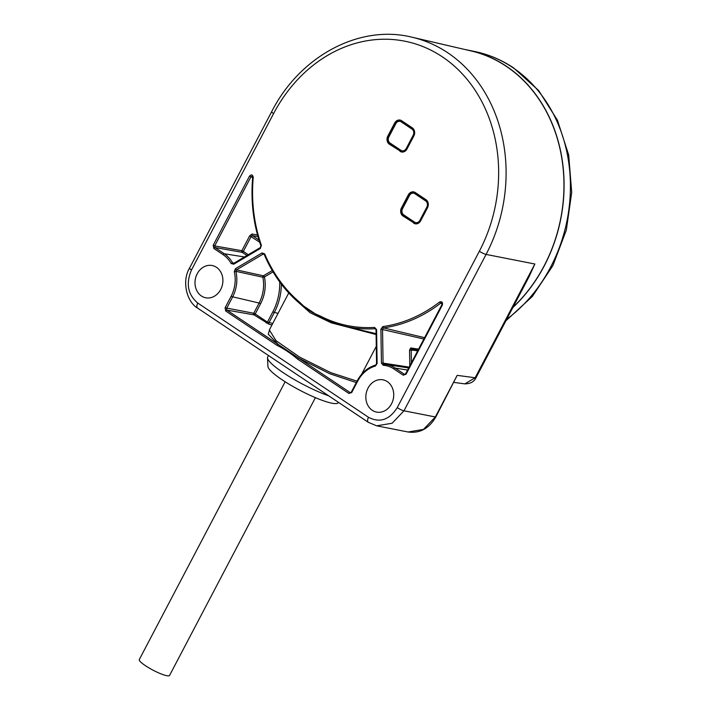 <?xml version="1.0" encoding="UTF-8"?>
<svg xmlns="http://www.w3.org/2000/svg" width="711" height="711" viewBox="0 0 711 711"><rect width="100%" height="100%" fill="white"/><g stroke="black" fill="none" stroke-linecap="round" stroke-linejoin="round"><path stroke-width="1.07" d="M272.757 323.443L267.434 322.127L255.213 313.951A1.2 0.613 -56.2 0 1 254.049 314.866L226.88 310.085L226.569 308.476L232.524 297.136A32.146 27.045 -78.4 0 0 235.883 271.335L236.452 269.896L263.408 275.797L272.26 270.553M225.103 307.774L231.048 296.443A30.946 26.04 -78.4 0 0 234.283 271.602L235.43 268.714L262.057 252.947L264.696 253.889A146.066 122.879 -78.4 0 0 299.793 302.353C307.596 310.014 310.494 311.925 320.083 315.933A146.066 122.879 -78.4 0 0 374.59 327.416L376.59 329.584L377.114 363.517L375.426 366.041A30.946 26.04 -78.4 0 0 357.677 381.167L351.732 392.508L348.923 393.45L297.633 359.126C291.181 353.616 284.311 349.012 277.006 345.324L225.716 311L225.103 307.774L253.747 313.249L259.115 303.028L260.59 303.721L255.213 313.951L253.747 313.249A1.2 0.987 -80 0 0 254.049 314.866L269.238 324.385A1.2 0.987 -80 0 1 268.936 322.767L274.277 312.591A52.916 44.509 -78.4 0 0 281.369 284.16M213.211 245.233L249.508 176.097C251.427 174.195 252.663 174.604 253.232 177.323A146.066 122.879 -78.4 0 0 261.39 245.331L260.324 248.468L233.697 264.234L231.164 263.523A30.946 26.04 -78.4 0 0 223.112 254.671L213.824 248.459L213.211 245.233L214.678 245.926L250.974 176.79L252.192 176.221L252.672 177.341C250.627 201.337 253.374 224.169 260.893 245.855L261.07 245.97M403.235 375.195L393.947 368.982A30.946 26.04 -78.4 0 0 383.202 365.25L381.434 363.081L380.909 329.149L382.829 326.58A146.066 122.879 -78.4 0 0 439.594 302.015C441.975 301.268 442.891 302.299 442.34 305.117L406.034 374.253L403.235 375.195A1.2 0.613 -56.2 0 1 404.399 374.279L395.112 368.067A32.146 27.045 -78.4 0 0 385.789 364.396A32.146 27.045 -78.4 0 0 383.949 364.192L383.069 363.108L409.812 367.214M197.205 273.788A16.442 13.838 101.6 0 1 211.887 265.47A16.442 13.838 101.6 0 1 220.694 289.51A16.442 13.838 101.6 0 1 205.266 297.678A16.442 13.838 101.6 0 1 197.205 273.788M368.04 388.099A16.442 13.838 101.6 0 1 382.722 379.781A16.442 13.838 101.6 0 1 391.53 403.812A16.442 13.838 101.6 0 1 376.11 411.989A16.442 13.838 101.6 0 1 368.04 388.099M413.66 223.156A5.981 5.03 101.6 0 0 415.197 223.796A5.981 5.03 101.6 0 0 420.672 220.801L427.507 207.772A5.981 5.03 101.6 0 0 425.978 199.693L415.295 192.557A5.981 5.03 101.6 0 0 413.766 191.908A5.981 5.03 101.6 0 0 408.292 194.912L401.448 207.941A5.981 5.03 101.6 0 0 402.986 216.011L414.611 223.352A5.981 5.03 -78.4 0 0 415.677 223.867M400.009 151.327A5.981 5.03 101.6 0 0 401.537 151.976A5.981 5.03 101.6 0 0 407.012 148.972L413.855 135.943A5.981 5.03 101.6 0 0 412.318 127.873L401.644 120.728A5.981 5.03 101.6 0 0 400.115 120.079A5.981 5.03 101.6 0 0 394.641 123.083L387.797 136.112A5.981 5.03 101.6 0 0 389.326 144.182L400.96 151.523A5.981 5.03 -78.4 0 0 402.017 152.047M376.688 425.818L392.117 423.249L403.972 410.807L486.075 254.422A149.426 125.705 -78.4 0 0 447.743 52.765A149.426 125.705 -78.4 0 0 412.104 37.23C359.606 24.067 299.935 56.036 271.673 111.671L189.57 268.056C181.403 281.574 186.993 302.104 197.64 308.121L368.369 422.352L376.688 425.818M513.04 307.188A147.87 124.389 -78.4 0 0 506.214 66.283A147.87 124.389 -78.4 0 0 470.949 50.908L412.104 37.23M512.862 307.534A148.012 124.505 101.6 0 0 506.285 66.159A148.012 124.505 -78.4 0 0 468.336 50.197A148.012 124.505 -78.4 0 0 465.643 49.681M479.347 251.259A144.049 121.172 -78.4 0 0 442.393 56.862A144.049 121.172 -78.4 0 0 273.593 113.591L191.49 269.967C185.722 283.645 187.82 294.674 197.782 303.064L368.511 417.295C379.807 423.134 389.388 419.917 397.245 407.634L479.347 251.259A5.386 0.942 27.7 0 0 486.075 254.422L534.868 264.012L528.957 276.863L476.032 377.683A5.386 0.942 -152.3 0 1 475.152 377.763L464.852 383.869C470.415 383.798 474.139 381.736 476.032 377.683M268.474 355.518L267.656 357.064A44.046 7.723 27.7 0 0 267.496 357.873A44.046 7.723 27.7 0 0 288.595 376.137A44.046 7.723 27.7 0 0 328.802 395.876M267.496 357.873L267.923 366.458A39.665 6.959 27.7 0 0 292.31 386.117A39.665 6.959 27.7 0 0 331.513 403.119A39.665 6.959 -152.3 0 0 337.787 403.137L338.747 402.533M285.138 381.771L139.294 659.559A17.091 2.995 27.7 0 0 145.373 665.647A17.091 2.995 27.7 0 0 160.624 673.717A17.091 2.995 27.7 0 0 169.556 675.45L315.4 397.662M435.834 416.93L457.191 375.355L435.345 416.966L423.489 429.417L408.07 431.995C419.846 433.55 429.097 428.529 435.834 416.93A2.986 0.524 -152.3 0 1 435.345 416.966L403.972 410.807A5.386 0.942 27.7 0 1 397.245 407.634M299.793 302.353A1.2 0.587 130.1 0 0 299.651 303.393M264.696 253.889L264.225 254.476C272.642 274.215 284.453 290.523 299.651 303.401A1.2 0.587 130.1 0 0 299.784 303.464L320.11 317.088M320.083 315.933A1.2 0.631 117.4 0 0 320.163 317.124A1.2 0.631 117.4 0 0 320.243 317.15A147.266 123.883 -78.4 0 0 342.524 325.665A147.266 123.883 -78.4 0 0 375.195 328.731L376.03 329.735L376.554 363.668L375.746 365.019A1.2 0.595 -105.5 0 1 375.879 365.01M374.59 327.416A1.2 0.631 86.4 0 0 375.195 328.731L375.657 328.855M376.59 329.584L376.03 329.735M377.114 363.517L376.554 363.668M375.426 366.041A1.2 0.595 -105.5 0 1 375.737 365.019M351.732 392.508L350.088 392.534L226.88 310.085A1.2 0.613 -56.2 0 0 225.716 311M348.923 393.45A1.2 0.613 -56.2 0 1 350.088 392.534L350.754 392.623M297.633 359.126A1.2 0.613 -56.2 0 1 298.798 358.211L329.762 373.746L356.291 382.58M277.006 345.324A1.2 0.613 -56.2 0 1 278.17 344.408L268.269 334.188L269.842 328.989M234.283 271.602L235.883 271.335L262.83 277.21A1.2 0.987 102.4 0 1 263.408 275.797A1.2 0.515 59.4 0 1 264.439 276.979L273.042 271.878M235.43 268.714A1.2 0.515 59.4 0 0 236.452 269.896L263.079 254.129L264.208 254.44M262.057 252.947A1.2 0.515 59.4 0 0 263.079 254.129M263.772 254.023L264.403 254.6M319.381 316.733L342.524 325.665L376.092 333.672M376.101 334.526L331.353 322.865L310.094 312.689L296.132 300.318M288.755 292.968L269.327 329.975L276.072 340.729L299.695 357.126L330.802 372.662L357.038 381.158M261.39 245.331L260.893 245.846M260.324 248.468A1.2 0.515 -120.6 0 1 260.342 247.57A1.2 0.515 -120.6 0 1 260.528 247.535M233.697 264.234A1.2 0.515 -120.6 0 1 233.715 263.337M260.893 245.855L260.342 247.561L233.723 263.337A1.2 0.515 -120.6 0 1 233.91 263.31L232.639 262.954A32.146 27.045 -78.4 0 0 224.276 253.756L214.989 247.544L214.678 245.926L241.856 250.707A1.2 0.987 -80 0 0 242.167 252.316L214.989 247.544A1.2 0.613 -56.2 0 0 213.824 248.459M233.91 263.31L232.639 262.954A1.2 0.462 -29.3 0 0 231.164 263.523M249.508 176.097L252.654 177.528M253.232 177.323L252.672 177.341M234.035 263.15L232.639 262.954M257.524 234.959L252.058 233.999L249.685 235.794L241.856 250.707L243.331 251.401A1.2 0.613 -56.2 0 1 242.167 252.316L246.93 255.507M252.058 233.999A1.2 0.987 -80 0 0 252.361 235.608L251.152 236.496L243.331 251.401L248.272 254.716M439.594 302.015A1.2 0.462 52.3 0 0 440.731 303.117L441.602 302.957L441.913 304.69L405.617 373.826L404.399 374.279L405.057 374.368M383.202 365.25A1.2 0.64 -85.8 0 1 383.913 364.183L383.922 364.183A1.2 0.64 -85.8 0 1 383.949 364.192M381.434 363.081L383.069 363.108L382.536 329.175L383.505 327.887L424.591 337.681M380.909 329.149L423.889 339.014M382.829 326.58A1.2 0.622 82 0 0 383.505 327.887A147.266 123.883 -78.4 0 0 440.731 303.117L442.073 303.677M411.376 362.841L411.18 350.105L409.545 350.088L410.798 347.955L418.575 349.137M417.624 350.941A51.716 43.504 -78.4 0 0 411.18 350.105L411.669 349.039A1.2 0.995 98.6 0 1 410.798 347.955M414.237 192.032A5.981 5.03 -78.4 0 0 409.243 195.107L402.399 208.136A5.981 5.03 -78.4 0 0 403.937 216.206L414.611 223.352M415.722 222.614L416.45 222.765A4.559 3.831 -78.4 0 0 420.619 220.481L427.569 207.239A4.559 3.831 -78.4 0 0 426.404 201.089L415.553 193.836A4.559 3.831 -78.4 0 0 414.389 193.339L413.66 193.188A4.559 3.831 -78.4 0 0 409.492 195.481L402.533 208.723A4.559 3.831 -78.4 0 0 403.706 214.864L414.557 222.125A4.559 3.831 -78.4 0 0 415.722 222.614A4.559 3.831 -78.4 0 0 419.89 220.33L426.849 207.088A4.559 3.831 -78.4 0 0 425.676 200.946L414.824 193.685A4.559 3.831 -78.4 0 0 413.66 193.188M400.577 120.203A5.981 5.03 -78.4 0 0 395.583 123.279L388.748 136.308A5.981 5.03 -78.4 0 0 390.277 144.377L400.96 151.523M402.07 150.794L402.79 150.936A4.559 3.831 -78.4 0 0 406.968 148.652L413.918 135.41A4.559 3.831 -78.4 0 0 412.744 129.26L401.902 122.008A4.559 3.831 -78.4 0 0 400.728 121.51L400.009 121.368A4.559 3.831 -78.4 0 0 395.831 123.652L388.881 136.894A4.559 3.831 -78.4 0 0 390.055 143.044L400.897 150.297A4.559 3.831 -78.4 0 0 402.07 150.794A4.559 3.831 -78.4 0 0 406.239 148.501L413.189 135.268A4.559 3.831 -78.4 0 0 412.025 129.118L401.173 121.857A4.559 3.831 -78.4 0 0 400.009 121.368M260.59 303.721A34.608 29.115 -78.4 0 0 264.439 276.979L262.83 277.21A33.417 28.111 -78.4 0 1 259.115 303.028L231.048 296.443M197.782 303.064A5.386 2.755 123.8 0 0 197.64 308.121M368.511 417.295A5.386 2.755 123.8 0 0 368.369 422.352M273.593 113.591A5.386 0.942 -152.3 0 1 271.673 111.671M468.336 50.197L474.672 51.494A148.012 124.505 101.6 0 1 512.613 67.465A148.012 124.505 101.6 0 1 506.685 319.301M191.49 269.967A5.386 0.942 -152.3 0 1 189.57 268.056M534.868 264.012L475.152 377.763L457.191 375.355M357.677 381.167L357.251 380.74L351.305 392.081M272.002 324.874L269.238 324.385M279.707 281.947A51.716 43.504 -78.4 0 1 272.802 311.898L267.434 322.127A1.2 0.613 -56.2 0 1 266.27 323.043M376.288 346.328L361.606 374.297M278.019 313.418L272.802 311.898M223.112 254.671A1.2 0.613 -56.2 0 1 224.276 253.756L244.477 256.964M259.533 242.104L249.685 235.794M257.977 236.594L252.361 235.608L258.991 240.042M393.947 368.982A1.2 0.613 -56.2 0 1 395.112 368.067L407.599 370.049M409.794 365.863L409.545 350.088M418.21 349.839A52.916 44.509 -78.4 0 0 416.184 349.465A52.916 44.509 -78.4 0 0 411.713 349.039M402.986 216.011L403.937 216.206M408.292 194.912L409.243 195.107M401.448 207.941L402.399 208.136M420.619 220.481L419.89 220.33M415.553 193.836L414.824 193.685M426.404 201.089L425.676 200.946M427.569 207.239L426.849 207.088M389.326 144.182L390.277 144.377M387.797 136.112L388.748 136.308M394.641 123.083L395.583 123.279M406.968 148.652L406.239 148.501M401.902 122.008L401.173 121.857M412.744 129.26L412.025 129.118M413.918 135.41L413.189 135.268M474.672 51.494C488.555 54.374 501.495 59.813 513.502 67.829L538.654 90.528L557.442 120.248L568.684 154.971L571.706 192.405L566.329 230.088L552.918 265.55L532.343 296.469L505.903 320.785M453.956 382.411L464.852 383.869M408.132 432.004L376.75 425.836M299.651 303.401L301.322 304.868M375.746 365.019C367.845 367.365 361.677 372.608 357.251 380.74M408.692 367.96L383.922 364.183M418.237 349.785L411.616 349.03"/></g></svg>
